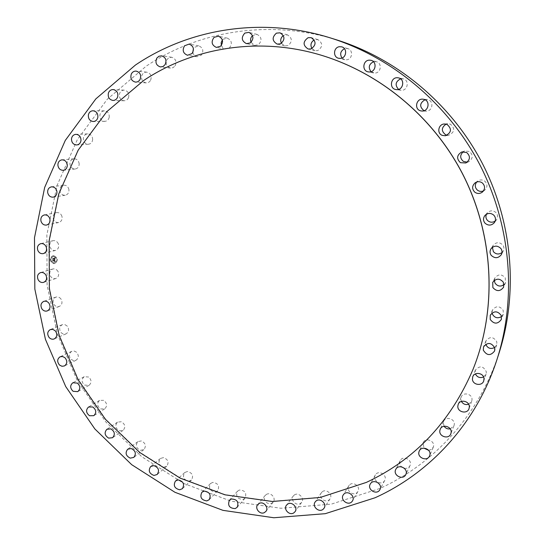 <?xml version="1.0" encoding="UTF-8"?>
<svg xmlns="http://www.w3.org/2000/svg" width="545" height="545" viewBox="0 0 545 545"><rect width="100%" height="100%" fill="white"/><g stroke="black" fill="none" stroke-linecap="round" stroke-linejoin="round"><path stroke-width="0.41" stroke-dasharray="2.73 2.04" d="M58.002 271.465C56.666 269.353 54.909 268.528 52.722 269.005C49.84 270.375 49.07 272.738 50.406 276.077C51.768 278.222 53.546 279.033 55.754 278.522C58.587 277.126 59.337 274.775 58.002 271.465M336.762 39.908C270.245 19 199 30.575 146.04 66.286L107.256 99.265L77.233 139.813L56.939 185.763L46.863 234.909L47.102 285.09L57.395 334.248L77.206 380.43L105.696 421.823L141.789 456.737L184.142 483.633L231.148 501.175L280.92 508.267L331.299 504.145L379.899 488.463C434.29 463.815 479.362 414.616 499.125 352.833M308.375 51.761C250.189 38.055 189.953 49.772 143.914 80.483L107.011 111.677L78.398 150.148L59.024 193.836L49.384 240.645L49.595 288.503L59.412 335.427L78.323 379.524L105.532 419.044L139.983 452.35L180.375 477.972L225.16 494.642L272.507 501.311L320.351 497.278L366.417 482.243C415.004 459.476 450.558 421.796 473.087 369.217M501.986 252.587L503.301 250.945C504.288 248.895 504.132 246.926 502.844 245.032C499.472 241.844 496.236 241.96 493.136 245.379L492.373 247.314M67.151 326.019L64.794 324.554L62.205 324.704C59.262 326.632 58.887 329.241 61.067 332.532C62.593 334.058 64.262 334.487 66.088 333.826C68.977 331.878 69.331 329.275 67.151 326.019M495.167 221.12L496.447 219.88C498.089 217.326 497.939 214.887 495.991 212.57C493.068 210.2 490.193 210.268 487.366 212.768L486.399 214.26M76.436 352.152L74.12 351.028L71.715 351.334C68.779 353.569 68.622 356.273 71.245 359.462L73.595 360.599L76.028 360.252C78.909 358.004 79.045 355.306 76.436 352.152M483.504 190.879L484.859 190.035C487.646 187.024 487.625 184.067 484.798 181.165C482.543 179.612 480.234 179.543 477.856 180.967L476.671 182.03M88.678 377.038L84.237 376.684C81.321 379.231 81.396 382.018 84.455 385.049L88.958 385.383C91.812 382.815 91.723 380.035 88.678 377.038M467.229 162.151L468.741 161.715C473.101 158.52 473.353 155.107 469.483 151.476L464.728 150.992L463.311 151.68M103.714 400.343L99.578 400.391C96.717 403.273 97.03 406.12 100.518 408.941L104.722 408.866C107.522 405.964 107.188 403.13 103.714 400.343M447.132 135.221L448.855 135.194C454.768 132.135 455.279 128.45 450.374 124.151L447.779 123.735L446.082 124.117M121.337 421.741L117.543 422.13C114.75 425.366 115.315 428.254 119.239 430.809L123.095 430.38C125.82 427.13 125.234 424.248 121.337 421.741M424.065 110.724L426.033 111.126C432.553 111.582 434.283 101.098 427.893 99.742L425.011 99.749M141.325 440.919L137.899 441.6C135.208 445.197 136.032 448.113 140.365 450.327L143.86 449.611C146.482 445.994 145.638 443.099 141.325 440.919M398.558 89.38L400.882 90.225C407.742 91.356 409.874 79.938 402.993 78.814L400.589 78.855M163.418 457.596L160.38 458.502C157.818 462.48 158.902 465.382 163.629 467.215L166.743 466.261C169.229 462.269 168.119 459.381 163.418 457.596M371.043 71.708L374.722 73.078C380.996 73.268 382.461 63.029 376.336 61.721L373.509 61.742M187.337 471.5L184.687 472.563C182.296 476.936 183.645 479.811 188.74 481.187L191.459 480.063C193.775 475.69 192.399 472.828 187.337 471.5M341.981 58.029L344.76 59.725L346.811 59.8C352.52 59.187 353.317 49.888 347.758 48.587L344.481 48.703M212.754 482.38L210.506 483.544C208.313 488.313 209.934 491.134 215.364 491.992L217.68 490.772C219.785 485.997 218.143 483.197 212.754 482.38M311.917 48.546L314.983 50.678L317.735 50.596C322.933 46.884 322.994 43.225 317.926 39.608L314.206 39.935M239.33 490.03L237.477 491.222C235.529 496.4 237.416 499.138 243.131 499.418L245.052 498.164C246.912 492.987 245.005 490.275 239.33 490.03M281.418 43.328L284.769 45.916L288.101 45.555C292.563 41.597 292.365 38.041 287.508 34.887L283.339 35.561M266.675 494.267L265.217 495.405C261.934 499.022 267.316 505.603 271.662 503.28L273.188 502.061C276.376 498.403 270.967 491.937 266.675 494.267M251.047 42.333L254.692 45.412L258.473 44.697C262.234 40.548 261.777 37.121 257.117 34.424L252.526 35.589M294.402 494.935L293.319 495.964C290.022 499.956 296.323 506.475 300.52 503.417L301.678 502.306C304.859 498.273 298.544 491.883 294.402 494.935M221.352 45.433L222.857 47.837L224.915 48.982L229.425 47.919C232.504 43.661 231.809 40.398 227.333 38.123L223.041 39.26L222.36 39.969M322.075 491.944L321.332 492.782C318.048 497.176 325.31 503.553 329.269 499.738L330.072 498.804C333.233 494.376 325.965 488.15 322.075 491.944M192.848 52.327C193.407 54.773 194.817 56.23 197.092 56.714L201.473 55.065C203.905 50.774 202.985 47.694 198.7 45.821L194.177 47.463L193.393 48.621M349.229 485.241L348.807 485.827C345.537 490.643 353.814 496.781 357.425 492.203L357.908 491.515C361.042 486.658 352.765 480.697 349.229 485.241M175.081 65.904C176.914 61.646 175.79 58.765 171.709 57.266L169.1 57.661L167.049 59.453C165.224 63.779 166.389 66.66 170.551 68.091L173.078 67.655L175.081 65.904M375.41 474.845L375.26 475.09C372.01 480.363 381.35 486.16 384.498 480.813L384.709 480.445C387.788 475.138 378.475 469.545 375.41 474.845M150.672 80.135C151.946 75.973 150.645 73.309 146.769 72.158C144.698 72.056 143.131 72.976 142.061 74.91C140.801 79.141 142.143 81.798 146.087 82.895C148.104 82.949 149.63 82.029 150.672 80.135M404.383 468.319C406.938 468.673 408.805 467.794 409.976 465.682C412.933 459.973 402.844 454.837 400.2 460.668L400.125 460.818C399.274 462.998 399.723 465.001 401.474 466.82M409.976 465.682L405.793 474.538M128.613 97.439C129.369 93.427 127.918 90.995 124.26 90.143C122.039 90.157 120.486 91.274 119.593 93.488C118.844 97.555 120.329 99.987 124.056 100.777C126.215 100.716 127.734 99.606 128.613 97.439M428.67 450.354L431.749 449.284L433.391 446.907C435.489 441.048 425.488 436.954 423.145 442.69L423.921 448.133M109.191 117.434C109.49 113.619 107.917 111.418 104.47 110.846C102.119 110.996 100.607 112.311 99.933 114.784C99.646 118.653 101.247 120.847 104.749 121.358C107.045 121.174 108.523 119.866 109.191 117.434M450.211 428.874L453.944 425.795L454.223 424.793C455.47 418.894 445.701 415.787 443.616 421.394L443.276 422.559L444.08 426.258M92.65 139.738C92.548 136.155 90.886 134.193 87.65 133.866C85.184 134.172 83.739 135.685 83.317 138.389C83.433 142.013 85.129 143.969 88.406 144.241C90.824 143.9 92.241 142.402 92.65 139.738M468.639 404.267L471.711 401.229L472.011 399.635C472.447 393.844 463.039 391.644 461.159 397.073L460.791 398.845L461.39 401.406M79.189 163.936C78.732 160.618 77.002 158.902 73.984 158.786C71.409 159.269 70.053 160.966 69.93 163.875C70.4 167.233 72.158 168.95 75.21 169.011C77.737 168.494 79.066 166.804 79.189 163.936M483.579 376.99L486.092 374.095L486.344 371.847C483.388 365.893 479.729 365.314 475.369 370.103L475.39 373.938M68.929 189.626C68.18 186.588 66.401 185.102 63.602 185.177C60.924 185.859 59.684 187.732 59.889 190.811C60.659 193.884 62.457 195.362 65.291 195.239C67.921 194.531 69.126 192.658 68.929 189.626M494.656 347.547L496.713 344.883L496.836 341.906C493.511 336.544 489.866 336.217 485.888 340.932L485.718 344.276M61.96 216.379C60.965 213.647 59.173 212.393 56.585 212.618C53.819 213.511 52.722 215.561 53.281 218.77C54.296 221.542 56.108 222.789 58.731 222.51C61.435 221.59 62.512 219.546 61.96 216.379M501.57 316.543L503.273 314.179L503.212 310.377C499.67 305.677 496.086 305.575 492.448 310.057L492.081 312.919M58.315 243.792C57.13 241.367 55.338 240.338 52.96 240.699C50.126 241.823 49.179 244.037 50.12 247.335C51.332 249.787 53.144 250.816 55.549 250.407C58.329 249.263 59.248 247.055 58.315 243.792M504.077 284.64L505.528 282.623L505.249 277.861C501.679 273.897 498.219 273.944 494.88 278.011L494.315 280.409M60.972 299.001C59.534 297.195 57.818 296.575 55.835 297.134C52.913 298.776 52.327 301.269 54.084 304.607C55.549 306.44 57.286 307.053 59.296 306.46C62.164 304.798 62.723 302.312 60.972 299.001M53.785 255.714L52.688 255.816C49.166 258.766 49.527 261.368 53.785 263.616L54.936 263.507C58.41 260.537 58.029 257.935 53.785 255.714M53.785 256.552L52.913 256.634C50.14 258.957 50.433 261.007 53.785 262.785L54.691 262.697C57.429 260.353 57.13 258.31 53.785 256.552M54.841 259.767L54.384 259.972L54.718 260.605L52.845 260.265L52.845 261.055L54.595 260.96L54.343 261.443L54.711 260.966L54.357 261.532L54.847 261.825L54.861 259.761L54.33 259.985L54.595 260.476L52.715 260.047L52.715 260.926L52.756 260.142L54.636 260.53L54.52 260.081L54.663 260.619L52.783 260.278L52.783 261.069L54.534 260.973L54.316 261.457L54.657 260.98L54.302 261.552L54.793 261.838L54.786 259.788M54.868 257.805L54.391 258.051L54.732 259.011L53.996 258.95L54.65 258.895L54.486 258.166L54.602 258.848L53.996 258.8L54.262 258.282L53.601 258.228L53.866 258.936L52.865 258.637L52.865 259.481L54.861 259.597L54.868 257.805L54.337 258.064L54.677 259.025L53.941 258.964L54.589 258.909L54.432 258.18L54.548 258.868L53.941 258.814L54.207 258.303L53.546 258.248L53.805 258.95L52.81 258.65L52.81 259.495L54.807 259.618L54.807 257.819M53.73 258.78L52.715 258.391L52.756 259.434L52.756 258.493L53.771 258.827L53.771 258.48L52.654 258.405L52.702 259.454L52.702 258.507L53.676 258.793M57.007 259.699L57.007 260.176L57.007 259.699M53.785 255.898L53.785 256.375L53.785 255.898M56.067 257.117L56.067 257.594L56.067 257.117M50.569 259.168L50.569 259.645L50.569 259.168M51.509 256.743L51.509 257.226L51.509 256.743M53.785 263.439L53.717 262.969L53.853 263.433M56.06 262.595L56.06 262.118L56.06 262.595M51.509 262.22L51.509 261.736L51.509 262.22M54.711 257.914L54.337 258.064M54.616 260.197L52.654 260.06L52.702 260.987L52.702 260.156L54.582 260.544L54.541 260.176M53.73 255.728C57.974 257.955 58.356 260.551 54.882 263.528L53.723 263.637C49.472 261.382 49.105 258.78 52.627 255.83L53.73 255.728M53.73 262.799C50.378 261.028 50.085 258.977 52.858 256.647L53.73 256.572C57.075 258.323 57.375 260.374 54.629 262.71L53.73 262.799M56.953 260.19L56.953 259.713L56.953 260.19M53.73 256.388L53.73 255.912L53.73 256.388M56.012 257.615L56.012 257.131L56.012 257.615M50.508 259.658L50.508 259.182L50.508 259.658M51.448 257.24L51.387 256.763L51.448 257.24M56.006 262.131L56.006 262.615L56.006 262.131M51.448 261.757L51.448 262.234L51.448 261.757M52.722 269.005L40.534 272.602M55.754 278.522L43.648 282.344M503.301 250.945L501.359 254.597M493.136 245.379L490.929 248.874M62.205 324.704L50.31 329.568M66.088 333.826L54.289 338.901M496.447 219.88L494.315 222.707M487.366 212.768L484.995 215.404M71.715 351.334L60.059 356.812M76.028 360.252L64.474 365.933M484.859 190.035L482.414 192.065M477.856 180.967L475.226 182.752M84.237 376.684L72.873 382.74M88.958 385.383L77.703 391.644M468.741 161.715L465.866 162.982M464.728 150.992L461.744 151.973M99.578 400.391L88.556 407.006M104.722 408.866L93.815 415.678M448.855 135.194L445.456 135.753M447.779 123.735L444.345 123.981M117.543 422.13L106.915 429.269M123.095 430.38L112.59 437.71M426.033 111.126L422.028 111.037M427.035 99.585L423.049 99.19M137.899 441.6L127.707 449.209M143.86 449.611L133.804 457.412M402.993 78.814L398.381 77.867M400.786 90.211L396.133 89.571M160.38 458.502L150.665 466.54M166.743 466.261L157.178 474.491M376.336 61.721L371.043 60.325M373.543 72.969L368.188 71.872M184.687 472.563L175.497 480.976M191.459 480.063L182.418 488.667M347.758 48.587L341.742 46.85M344.76 59.725L338.683 58.288M210.506 483.544L201.868 492.271M217.68 490.772L209.205 499.683M317.926 39.608L311.175 37.653M314.983 50.678L308.17 49.016M237.477 491.222L229.418 500.194M245.052 498.164L237.164 507.32M287.508 34.887L280.021 32.823M284.769 45.916L277.235 44.138M265.217 495.405L257.758 504.554M273.188 502.061L265.912 511.38M257.117 34.424L248.908 32.366M254.692 45.412L246.442 43.641M293.319 495.964L286.472 505.201M301.678 502.306L295.029 511.714M227.333 38.123L218.443 36.181M225.296 49.07L216.372 47.408M321.332 492.782L315.112 502.034M330.072 498.804L324.057 508.213M198.7 45.821L189.176 44.09M197.092 56.714L187.548 55.263M348.807 485.827L343.207 494.989M357.908 491.515L352.52 500.835M171.709 57.266L161.599 55.835M170.551 68.091L160.434 66.933M375.26 475.09L370.259 484.076M384.709 480.445L379.933 489.58M146.769 72.158L136.141 71.109M146.087 82.895L135.467 82.111M400.2 460.668L395.786 469.374M124.26 90.143L113.183 89.55M124.056 100.777L112.992 100.444M433.214 447.391L429.583 455.865M423.145 442.69L419.269 451.028M104.47 110.846L93.018 110.758M104.749 121.358L93.318 121.528M453.944 425.795L450.817 433.793M443.616 421.394L440.224 429.262M87.65 133.866L75.898 134.336M88.406 144.241L76.681 144.963M471.711 401.229L469.013 408.661M461.159 397.073L458.195 404.383M73.984 158.786L62.001 159.842M75.21 169.011L63.268 170.312M486.092 374.095L483.742 380.88M475.369 370.103L472.747 376.772M63.602 185.177L51.462 186.853M65.291 195.239L53.206 197.154M496.713 344.883L494.628 350.953M485.888 340.932L483.531 346.879M56.585 212.618L44.356 214.934M58.731 222.51L46.563 225.058M503.273 314.179L501.346 319.472M492.448 310.057L490.248 315.228M52.96 240.699L40.718 243.656M55.549 250.407L43.382 253.589M505.528 282.623L503.655 287.106M494.88 278.011L492.728 282.365M55.835 297.134L43.764 301.371M59.296 306.46L47.306 310.916"/><path stroke-width="0.82" d="M45.923 275.13C44.554 272.97 42.762 272.125 40.534 272.602C37.598 274.006 36.815 276.417 38.191 279.837C39.581 282.031 41.4 282.869 43.648 282.344C46.529 280.92 47.286 278.515 45.923 275.13M375.021 497.776C430.659 472.706 476.848 422.43 497.108 359.107C516.892 297.318 510.978 225.119 479.634 164.358C448.004 103.748 392.38 57.348 330.468 37.946C262.295 16.52 189.422 28.469 135.385 65.087L95.838 98.897L65.277 140.426L44.663 187.453L34.492 237.722L34.832 289.048L45.433 339.324L65.713 386.562L94.837 428.929L131.706 464.687L174.959 492.292L222.966 510.352L273.815 517.75L325.31 513.676L375.021 497.776M497.108 359.107L499.125 352.833C518.424 292.536 512.675 222.21 482.161 163.05C451.355 104.034 397.169 58.84 336.762 39.908L330.468 37.946M143.696 80.469L106.779 111.677L78.16 150.161L58.778 193.877L49.139 240.706L49.343 288.584L59.173 335.529L78.092 379.647L105.308 419.187L139.779 452.507L180.191 478.149L224.99 494.819L272.357 501.495L320.228 497.462L366.315 482.427C414.943 459.639 450.531 421.925 473.06 369.285C497.408 308.783 494.015 234.847 462.269 173.371C430.278 112.018 371.785 66.674 308.3 51.741C250.066 38.007 189.776 49.731 143.696 80.469M473.087 369.217L473.115 369.149C497.449 308.674 494.056 234.786 462.33 173.337C430.359 112.018 371.894 66.701 308.443 51.775L308.375 51.761M49.009 303.293C47.538 301.446 45.787 300.806 43.764 301.371C40.786 303.047 40.201 305.595 41.999 309.015C43.491 310.888 45.262 311.522 47.306 310.916C50.229 309.219 50.794 306.678 49.009 303.293M55.358 330.924L52.947 329.425L50.31 329.568C47.32 331.537 46.938 334.201 49.173 337.573C50.726 339.133 52.429 339.583 54.289 338.901C57.225 336.919 57.579 334.262 55.358 330.924M64.875 357.656L62.505 356.505L60.059 356.812C57.075 359.087 56.918 361.86 59.596 365.123L61.994 366.281L64.474 365.933C67.403 363.644 67.539 360.885 64.875 357.656M77.397 383.121L72.873 382.74C69.903 385.342 69.985 388.197 73.105 391.296L77.703 391.644C80.612 389.028 80.51 386.187 77.397 383.121M92.773 406.972L88.556 407.006C85.64 409.949 85.967 412.858 89.53 415.746L93.815 415.678C96.669 412.722 96.322 409.82 92.773 406.972M110.785 428.874L106.915 429.269C104.075 432.567 104.654 435.523 108.659 438.132L112.59 437.71C115.37 434.392 114.763 431.449 110.785 428.874M131.202 448.528L127.707 449.209C124.969 452.881 125.813 455.858 130.235 458.141L133.804 457.412C136.468 453.726 135.603 450.763 131.202 448.528M153.772 465.628L150.665 466.54C148.063 470.601 149.173 473.571 154.003 475.451L157.178 474.491C159.705 470.417 158.575 467.46 153.772 465.628M178.201 479.9L175.497 480.976C173.065 485.438 174.448 488.381 179.646 489.798L182.418 488.667C184.775 484.198 183.365 481.269 178.201 479.9M204.164 491.093L201.868 492.271C199.64 497.142 201.296 500.031 206.834 500.923L209.205 499.683C211.344 494.806 209.668 491.944 204.164 491.093M231.305 498.982L229.418 500.194C227.435 505.488 229.363 508.287 235.202 508.594L237.164 507.32C239.057 502.027 237.102 499.247 231.305 498.982M259.25 503.389L257.758 504.554C254.406 508.24 259.917 514.991 264.352 512.62L265.912 511.38C269.169 507.647 263.63 501.019 259.25 503.389M287.583 504.152L286.472 505.201C283.114 509.275 289.559 515.965 293.844 512.845L295.029 511.714C298.279 507.599 291.813 501.046 287.583 504.152M315.868 501.175L315.112 502.034C311.754 506.509 319.186 513.063 323.233 509.166L324.057 508.213C327.286 503.689 319.84 497.299 315.868 501.175M343.636 494.397L343.207 494.989C339.862 499.908 348.337 506.216 352.022 501.536L352.52 500.835C355.721 495.875 347.254 489.751 343.636 494.397M370.416 483.824L370.259 484.076C366.942 489.465 376.5 495.425 379.722 489.955L379.933 489.58C383.087 484.158 373.55 478.401 370.416 483.824M395.704 469.531C392.686 475.41 403.198 480.656 405.793 474.538L405.807 474.518C408.818 468.693 398.484 463.413 395.786 469.374L395.704 469.531M419.023 451.669C416.87 457.732 427.307 461.901 429.583 455.865L429.767 455.375C431.906 449.373 421.667 445.156 419.269 451.028L419.023 451.669M439.876 430.455C438.596 436.565 448.814 439.706 450.817 433.793L451.096 432.771C452.377 426.728 442.363 423.519 440.224 429.262L439.876 430.455M457.82 406.195C457.371 412.218 467.242 414.404 469.013 408.661L469.32 407.033C469.763 401.093 460.116 398.817 458.195 404.383L457.82 406.195M472.42 379.279C472.76 385.063 482.141 386.405 483.742 380.88L484.001 378.577C483.66 372.889 474.525 371.438 472.747 376.772L472.42 379.279M483.313 350.169C486.855 355.756 490.629 356.014 494.628 350.953L494.758 347.901C491.345 342.396 487.605 342.056 483.531 346.879L483.313 350.169M490.2 319.404C493.988 324.309 497.701 324.329 501.346 319.472L501.284 315.569C497.646 310.745 493.968 310.636 490.248 315.228L490.2 319.404M492.864 287.569C496.706 291.738 500.303 291.582 503.655 287.106L503.369 282.221C499.704 278.148 496.154 278.195 492.728 282.365L492.864 287.569M491.181 255.312C494.853 258.691 498.246 258.453 501.359 254.597C502.374 252.492 502.218 250.468 500.889 248.527C497.428 245.257 494.104 245.366 490.929 248.874C489.689 251.068 489.771 253.214 491.181 255.312M485.139 223.3C488.368 225.855 491.427 225.657 494.315 222.707C496.005 220.085 495.848 217.584 493.845 215.207C490.847 212.768 487.898 212.836 484.995 215.404C482.979 218.082 483.02 220.711 485.139 223.3M474.818 192.208C477.359 193.925 479.893 193.877 482.414 192.065C485.275 188.972 485.248 185.94 482.345 182.957C480.036 181.362 477.665 181.294 475.226 182.752C471.916 185.811 471.779 188.965 474.818 192.208M460.423 162.689L465.866 162.982C470.342 159.705 470.594 156.204 466.622 152.477L461.744 151.973C456.765 155.08 456.329 158.656 460.423 162.689M442.247 135.385L445.456 135.753C451.519 132.612 452.037 128.831 447.009 124.41L444.345 123.981C438.316 124.137 436.634 133.362 442.247 135.385M420.692 110.846L422.028 111.037C428.717 111.507 430.489 100.736 423.928 99.347L423.049 99.19C416.148 98.202 413.907 109.382 420.692 110.846M396.229 89.578C403.266 90.742 405.439 79.018 398.381 77.867L397.905 77.792C390.622 76.654 388.803 88.855 396.133 89.571L396.229 89.578M369.401 71.981C375.825 72.178 377.324 61.667 371.043 60.325L369.51 60.148C362.895 59.991 361.682 70.857 368.188 71.872L369.401 71.981M340.782 58.363C346.634 57.736 347.438 48.185 341.742 46.85L339.372 46.713C333.377 47.401 332.811 57.211 338.683 58.288L340.782 58.363M310.991 48.927C316.311 45.119 316.373 41.359 311.175 37.653L308.123 37.687C302.761 41.645 302.775 45.426 308.17 49.016L310.991 48.927M280.634 43.77C285.199 39.703 284.994 36.052 280.021 32.823L276.41 33.15C271.812 37.346 272.091 41.011 277.235 44.138L280.634 43.77M250.312 42.905C254.154 38.647 253.684 35.132 248.908 32.366L244.855 33.075C240.999 37.442 241.53 40.964 246.442 43.641L250.312 42.905M220.596 46.223C223.743 41.856 223.028 38.511 218.443 36.181L214.056 37.346C210.908 41.815 211.678 45.167 216.372 47.408L220.596 46.223M192.024 53.567C194.504 49.166 193.557 46.005 189.176 44.09L184.557 45.773C182.071 50.263 183.072 53.424 187.548 55.263L192.024 53.567M165.06 64.692C166.927 60.325 165.775 57.368 161.599 55.835L158.936 56.244L156.837 58.077C154.984 62.518 156.177 65.468 160.434 66.933L163.023 66.49L165.06 64.692M140.147 79.291C141.441 75.019 140.106 72.294 136.141 71.109C134.029 71.007 132.428 71.947 131.338 73.936C130.057 78.269 131.434 80.994 135.467 82.111C137.524 82.166 139.084 81.225 140.147 79.291M117.638 97.024C118.408 92.909 116.923 90.416 113.183 89.55C110.921 89.564 109.334 90.708 108.421 92.977C107.665 97.146 109.191 99.633 112.992 100.444C115.199 100.382 116.746 99.245 117.638 97.024M97.841 117.509C98.148 113.598 96.54 111.35 93.018 110.758C90.62 110.914 89.08 112.256 88.392 114.791C88.106 118.755 89.748 120.997 93.318 121.528C95.661 121.337 97.167 119.995 97.841 117.509M81.007 140.351C80.898 136.679 79.195 134.669 75.898 134.336C73.377 134.649 71.899 136.196 71.477 138.961C71.606 142.681 73.343 144.677 76.681 144.963C79.148 144.609 80.592 143.076 81.007 140.351M67.314 165.121C66.844 161.722 65.073 159.964 62.001 159.842C59.371 160.339 57.988 162.076 57.872 165.053C58.356 168.494 60.154 170.244 63.268 170.312C65.85 169.788 67.198 168.058 67.314 165.121M56.898 191.411C56.128 188.297 54.316 186.785 51.462 186.853C48.73 187.548 47.47 189.469 47.688 192.617C48.478 195.764 50.317 197.276 53.206 197.154C55.876 196.432 57.109 194.517 56.898 191.411M49.847 218.783C48.825 215.984 46.993 214.703 44.356 214.934C41.543 215.847 40.425 217.939 40.998 221.222C42.04 224.056 43.893 225.33 46.563 225.058C49.323 224.118 50.419 222.026 49.847 218.783M46.189 246.831C44.969 244.344 43.144 243.288 40.718 243.656C37.837 244.8 36.876 247.062 37.837 250.441C39.077 252.948 40.923 254.004 43.382 253.589C46.209 252.417 47.143 250.162 46.189 246.831M492.373 247.314L493.382 251.654C495.97 254.399 498.839 254.713 501.986 252.587M486.399 214.26C485.5 216.549 485.868 218.62 487.503 220.459C489.873 222.537 492.428 222.755 495.167 221.12M476.671 182.03C474.634 184.987 474.899 187.705 477.454 190.178C479.321 191.52 481.337 191.758 483.504 190.879M463.311 151.68C459.789 155.046 459.83 158.295 463.434 161.429L467.229 162.151M446.082 124.117C441.246 127.653 441.13 131.222 445.728 134.84L447.132 135.221M425.011 99.749C419.589 103.1 419.269 106.759 424.065 110.724M400.589 78.855C395.452 81.607 394.778 85.109 398.558 89.38M373.509 61.742C368.89 64.181 368.066 67.505 371.043 71.708M344.481 48.703C340.489 50.992 339.658 54.098 341.981 58.029M314.206 39.935C310.888 42.129 310.132 45.003 311.917 48.546M283.339 35.561C280.723 37.646 280.082 40.235 281.418 43.328M252.526 35.589C250.611 37.51 250.121 39.758 251.047 42.333M222.36 39.969L221.181 42.565L221.352 45.433M193.393 48.621L192.848 52.327M401.474 466.82L404.383 468.319M423.921 448.133L428.67 450.354M444.08 426.258C445.612 428.37 447.649 429.242 450.211 428.874M461.39 401.406C463.114 404.152 465.532 405.105 468.639 404.267M475.39 373.938C477.243 377.317 479.975 378.332 483.579 376.99M485.718 344.276C487.605 348.31 490.582 349.399 494.656 347.547M492.081 312.919L492.407 314.131C494.662 317.919 497.721 318.723 501.57 316.543M494.315 280.409L495.01 283.093C497.544 286.411 500.562 286.929 504.077 284.64"/></g></svg>
